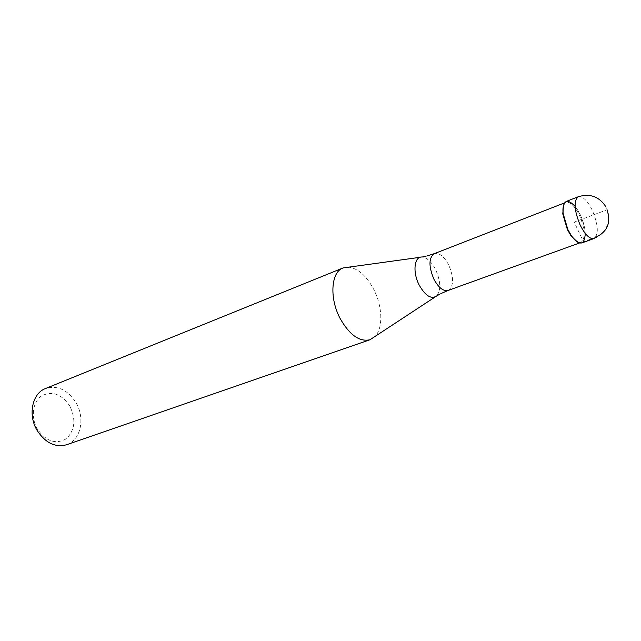 <?xml version="1.0" encoding="UTF-8"?>
<svg xmlns="http://www.w3.org/2000/svg" width="641" height="641" viewBox="0 0 641 641"><rect width="100%" height="100%" fill="white"/><g stroke="black" fill="none" stroke-linecap="round" stroke-linejoin="round"><path stroke-width="0.48" stroke-dasharray="3.21 2.4" d="M581.828 242.939C586.795 238.805 586.315 229.494 580.393 214.999C575.426 205.136 570.714 200.617 566.251 201.442M563.519 204.928L565.859 202.388C570.17 201.586 574.729 205.953 579.528 215.48C585.249 229.486 585.714 238.492 580.906 242.49L577.477 242.114M575.081 206.314L580.393 214.999C583.35 221.457 584.977 227.611 585.273 233.46M347.935 267.065C357.606 268.002 366.171 275.382 373.631 289.195C382.821 306.694 383.318 329.402 374.264 337.182M66.608 444.734C80.766 440.311 85.381 418.236 75.991 402.668C67.634 389.728 57.474 385.009 45.511 388.518M69.829 406.057C61.592 393.999 52.145 390.617 41.505 395.922C32.627 401.811 30.584 417.571 37.45 429.206C46.2 441.505 55.799 444.694 66.247 438.781C74.965 430.327 76.159 419.422 69.829 406.057M595.617 237.354L583.462 241.745L574.208 222.131L606.963 209.831M578.318 196.731C582.717 195.938 587.404 200.521 592.38 210.464C598.333 225.071 598.878 234.43 594.015 238.548C606.426 234.43 612.524 218.517 606.082 207.091M448.131 290.445C453.868 286.295 454.06 277.801 448.708 264.965C444.037 256.312 439.237 252.546 434.318 253.652M420.135 257.297L422.066 257.033C426.986 257.61 431.489 261.784 435.584 269.557C440.744 281.303 441.104 290.101 436.673 295.958L435.047 297.031M579.496 242.995L580.906 242.49M564.457 202.933L565.859 202.388M439.758 294.179L440.816 293.626M426.714 256.063L425.552 256.344"/><path stroke-width="0.96" d="M566.251 201.442C561.356 205.537 561.877 214.887 567.83 229.478C572.814 239.253 577.485 243.74 581.828 242.939L594.015 238.548C589.736 239.317 585.097 234.766 580.097 224.911C574.12 210.2 573.519 200.801 578.318 196.731L566.251 201.442M577.477 242.114L571.011 235.848L567.365 229.486L562.774 213.894L563.519 204.928M585.273 233.46C584.56 245.239 580.009 246.112 571.604 236.072L567.83 229.478L563.07 213.341C562.79 200.248 566.796 197.909 575.081 206.314M435.047 297.031L370.017 339.73C359.593 342.118 349.657 335.083 340.211 318.641C329.202 298.217 331.012 271.976 343.063 267.938L420.135 257.297M343.063 267.938L45.511 388.518C32.25 393.262 27.659 414.951 37.154 430.48C45.399 442.963 55.222 447.714 66.608 444.734L370.017 339.73M606.963 209.831C611.314 222.515 607.532 231.681 595.617 237.354M564.457 202.933L434.318 253.652C428.677 257.786 428.541 266.295 433.901 279.18C438.58 287.737 443.324 291.495 448.131 290.445L579.496 242.995M439.758 294.179L436.673 295.958C431.217 299.515 425.384 295.886 419.182 285.069C412.411 272.177 414.206 256.224 422.066 257.033L425.552 256.344M606.082 207.091C599.407 196.659 590.153 193.197 578.318 196.731M562.774 213.894L563.07 213.341M571.011 235.848L571.604 236.072M434.318 253.652L426.714 256.063M440.816 293.626L448.131 290.445"/></g></svg>
